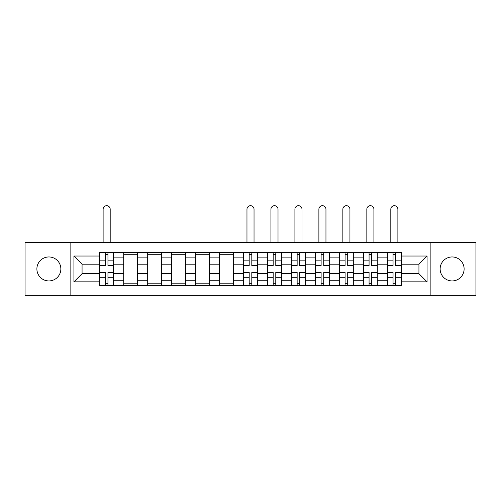 <?xml version="1.0" encoding="UTF-8"?>
<svg xmlns="http://www.w3.org/2000/svg" width="501" height="501" viewBox="0 0 501 501"><rect width="100%" height="100%" fill="white"/><g stroke="black" fill="none" stroke-linecap="round" stroke-linejoin="round"><path stroke-width="0.75" d="M452.127 256.957A11.986 11.986 0 0 0 440.141 268.943A11.986 11.986 0 0 0 452.127 280.929A11.986 11.986 0 0 0 464.114 268.943A11.986 11.986 0 0 0 452.127 256.957M48.873 256.957A11.986 11.986 0 0 0 36.886 268.943A11.986 11.986 0 0 0 48.873 280.929A11.986 11.986 0 0 0 60.859 268.943A11.986 11.986 0 0 0 48.873 256.957M430.152 295.296L475.95 295.296L475.95 242.584L25.05 242.584L25.05 295.296L430.152 295.296L430.152 242.584M123.716 285.464L123.716 257.107L113.57 257.107L113.57 285.464M113.57 257.107L113.57 252.423M123.716 257.107L123.716 252.423M137.543 252.423L137.543 285.464M147.689 285.464L147.689 252.423M161.516 252.423L161.516 285.464M171.661 285.464L171.661 252.423M185.495 252.423L185.495 285.464M195.634 285.464L195.634 252.423M209.468 252.423L209.468 285.464M219.607 285.464L219.607 252.423M233.441 252.423L233.441 285.464M243.586 285.464L243.586 252.423M257.414 252.423L257.414 285.464M267.559 285.464L267.559 252.423M281.393 252.423L281.393 285.464M291.532 285.464L291.532 252.423M305.366 252.423L305.366 285.464M315.505 285.464L315.505 252.423M329.339 252.423L329.339 285.464M339.484 285.464L339.484 252.423M353.311 252.423L353.311 285.464M363.457 285.464L363.457 252.423M377.284 252.423L377.284 285.464M387.43 285.464L387.43 252.423M387.43 273.709L377.284 273.709M363.457 273.709L353.311 273.709M339.484 273.709L329.339 273.709M315.505 273.709L305.366 273.709M291.532 273.709L281.393 273.709M267.559 273.709L257.414 273.709M243.586 273.709L233.441 273.709M219.607 273.709L209.468 273.709M195.634 273.709L185.495 273.709M171.661 273.709L161.516 273.709M147.689 273.709L137.543 273.709M123.716 273.709L113.57 273.709M387.43 264.177L377.284 264.177M363.457 264.177L353.311 264.177M339.484 264.177L329.339 264.177M315.505 264.177L305.366 264.177M291.532 264.177L281.393 264.177M267.559 264.177L257.414 264.177M243.586 264.177L233.441 264.177M219.607 264.177L209.468 264.177M195.634 264.177L185.495 264.177M171.661 264.177L161.516 264.177M147.689 264.177L137.543 264.177M123.716 264.177L113.57 264.177M82.064 273.709L99.737 273.709L99.737 264.177L82.064 264.177L82.064 273.709L73.923 281.85L73.923 256.03L99.737 256.03L99.737 264.177M401.263 264.177L401.263 273.709L418.936 273.709L418.936 264.177L401.263 264.177L401.263 252.423L99.737 252.423L99.737 256.03M401.263 256.03L427.077 256.03L427.077 281.85L401.263 281.85L401.263 273.709M99.737 273.709L99.737 285.464L401.263 285.464L401.263 281.85M99.737 281.85L73.923 281.85M70.848 295.296L70.848 242.584M107.959 283.159L105.348 283.159M105.348 254.727L107.959 254.727M137.543 283.159L123.716 283.159M123.716 254.727L137.543 254.727M161.516 283.159L147.689 283.159M147.689 254.727L161.516 254.727M185.495 283.159L171.661 283.159M171.661 254.727L185.495 254.727M209.468 283.159L195.634 283.159M195.634 254.727L209.468 254.727M233.441 283.159L219.607 283.159M219.607 254.727L233.441 254.727M251.809 283.159L249.191 283.159M249.191 254.727L251.809 254.727M275.782 283.159L273.17 283.159M273.17 254.727L275.782 254.727M299.755 283.159L297.143 283.159M297.143 254.727L299.755 254.727M323.727 283.159L321.116 283.159M321.116 254.727L323.727 254.727M347.7 283.159L345.089 283.159M345.089 254.727L347.7 254.727M371.679 283.159L369.068 283.159M369.068 254.727L371.679 254.727M395.652 283.159L393.041 283.159M393.041 254.727L395.652 254.727M73.923 256.03L82.064 264.177M418.936 273.709L427.077 281.85M418.936 264.177L427.077 256.03M110.189 242.584L110.189 209.236A3.532 3.532 0 0 0 106.657 205.704A3.532 3.532 0 0 0 103.118 209.236L103.118 242.584M107.959 265.636L107.959 252.573L113.495 252.573L113.495 265.636L107.959 265.636M105.348 254.571L107.959 254.571M105.348 252.573L99.818 252.573L99.818 265.636L105.348 265.636L105.348 252.573L107.959 252.573M105.348 272.243L105.348 285.307L99.818 285.307L99.818 272.243L105.348 272.243M107.959 283.309L105.348 283.309M107.959 285.307L113.495 285.307L113.495 272.243L107.959 272.243L107.959 285.307L105.348 285.307M254.032 242.584L254.032 209.236A3.532 3.532 0 0 0 250.5 205.704A3.532 3.532 0 0 0 246.968 209.236L246.968 242.584M251.809 265.636L251.809 252.573L257.339 252.573L257.339 265.636L251.809 265.636M249.191 254.571L251.809 254.571M249.191 252.573L243.661 252.573L243.661 265.636L249.191 265.636L249.191 252.573L251.809 252.573M278.011 242.584L278.011 209.236A3.532 3.532 0 0 0 274.473 205.704A3.532 3.532 0 0 0 270.941 209.236L270.941 242.584M275.782 265.636L275.782 252.573L281.311 252.573L281.311 265.636L275.782 265.636M273.17 254.571L275.782 254.571M273.17 252.573L267.634 252.573L267.634 265.636L273.17 265.636L273.17 252.573L275.782 252.573M301.984 242.584L301.984 209.236A3.532 3.532 0 0 0 298.446 205.704A3.532 3.532 0 0 0 294.914 209.236L294.914 242.584M299.755 265.636L299.755 252.573L305.284 252.573L305.284 265.636L299.755 265.636M297.143 254.571L299.755 254.571M297.143 252.573L291.607 252.573L291.607 265.636L297.143 265.636L297.143 252.573L299.755 252.573M325.957 242.584L325.957 209.236A3.532 3.532 0 0 0 322.425 205.704A3.532 3.532 0 0 0 318.886 209.236L318.886 242.584M323.727 265.636L323.727 252.573L329.263 252.573L329.263 265.636L323.727 265.636M321.116 254.571L323.727 254.571M321.116 252.573L315.586 252.573L315.586 265.636L321.116 265.636L321.116 252.573L323.727 252.573M349.93 242.584L349.93 209.236A3.532 3.532 0 0 0 346.398 205.704A3.532 3.532 0 0 0 342.859 209.236L342.859 242.584M347.7 265.636L347.7 252.573L353.236 252.573L353.236 265.636L347.7 265.636M345.089 254.571L347.7 254.571M345.089 252.573L339.559 252.573L339.559 265.636L345.089 265.636L345.089 252.573L347.7 252.573M373.909 242.584L373.909 209.236A3.532 3.532 0 0 0 370.371 205.704A3.532 3.532 0 0 0 366.838 209.236L366.838 242.584M371.679 265.636L371.679 252.573L377.209 252.573L377.209 265.636L371.679 265.636M369.068 254.571L371.679 254.571M369.068 252.573L363.532 252.573L363.532 265.636L369.068 265.636L369.068 252.573L371.679 252.573M397.882 242.584L397.882 209.236A3.532 3.532 0 0 0 394.343 205.704A3.532 3.532 0 0 0 390.811 209.236L390.811 242.584M395.652 265.636L395.652 252.573L401.182 252.573L401.182 265.636L395.652 265.636M393.041 254.571L395.652 254.571M393.041 252.573L387.505 252.573L387.505 265.636L393.041 265.636L393.041 252.573L395.652 252.573M249.191 272.243L249.191 285.307L243.661 285.307L243.661 272.243L249.191 272.243M251.809 283.309L249.191 283.309M251.809 285.307L257.339 285.307L257.339 272.243L251.809 272.243L251.809 285.307L249.191 285.307M273.17 272.243L273.17 285.307L267.634 285.307L267.634 272.243L273.17 272.243M275.782 283.309L273.17 283.309M275.782 285.307L281.311 285.307L281.311 272.243L275.782 272.243L275.782 285.307L273.17 285.307M297.143 272.243L297.143 285.307L291.607 285.307L291.607 272.243L297.143 272.243M299.755 283.309L297.143 283.309M299.755 285.307L305.284 285.307L305.284 272.243L299.755 272.243L299.755 285.307L297.143 285.307M321.116 272.243L321.116 285.307L315.586 285.307L315.586 272.243L321.116 272.243M323.727 283.309L321.116 283.309M323.727 285.307L329.263 285.307L329.263 272.243L323.727 272.243L323.727 285.307L321.116 285.307M345.089 272.243L345.089 285.307L339.559 285.307L339.559 272.243L345.089 272.243M347.7 283.309L345.089 283.309M347.7 285.307L353.236 285.307L353.236 272.243L347.7 272.243L347.7 285.307L345.089 285.307M369.068 272.243L369.068 285.307L363.532 285.307L363.532 272.243L369.068 272.243M371.679 283.309L369.068 283.309M371.679 285.307L377.209 285.307L377.209 272.243L371.679 272.243L371.679 285.307L369.068 285.307M393.041 272.243L393.041 285.307L387.505 285.307L387.505 272.243L393.041 272.243M395.652 283.309L393.041 283.309M395.652 285.307L401.182 285.307L401.182 272.243L395.652 272.243L395.652 285.307L393.041 285.307M363.457 257.107L353.311 257.107M339.484 257.107L329.339 257.107M315.505 257.107L305.366 257.107M291.532 257.107L281.393 257.107M267.559 257.107L257.414 257.107M243.586 257.107L233.441 257.107M219.607 257.107L209.468 257.107M195.634 257.107L185.495 257.107M171.661 257.107L161.516 257.107M147.689 257.107L137.543 257.107M387.43 257.107L377.284 257.107M363.457 280.773L353.311 280.773M339.484 280.773L329.339 280.773M315.505 280.773L305.366 280.773M291.532 280.773L281.393 280.773M267.559 280.773L257.414 280.773M243.586 280.773L233.441 280.773M219.607 280.773L209.468 280.773M195.634 280.773L185.495 280.773M171.661 280.773L161.516 280.773M147.689 280.773L137.543 280.773M123.716 280.773L113.57 280.773M387.43 280.773L377.284 280.773M107.959 265.311L113.495 265.311M107.959 260.125L113.495 260.125M99.818 265.311L105.348 265.311M99.818 260.125L105.348 260.125M105.348 272.569L99.818 272.569M105.348 277.761L99.818 277.761M113.495 272.569L107.959 272.569M113.495 277.761L107.959 277.761M251.809 265.311L257.339 265.311M251.809 260.125L257.339 260.125M243.661 265.311L249.191 265.311M243.661 260.125L249.191 260.125M275.782 265.311L281.311 265.311M275.782 260.125L281.311 260.125M267.634 265.311L273.17 265.311M267.634 260.125L273.17 260.125M299.755 265.311L305.284 265.311M299.755 260.125L305.284 260.125M291.607 265.311L297.143 265.311M291.607 260.125L297.143 260.125M323.727 265.311L329.263 265.311M323.727 260.125L329.263 260.125M315.586 265.311L321.116 265.311M315.586 260.125L321.116 260.125M347.7 265.311L353.236 265.311M347.7 260.125L353.236 260.125M339.559 265.311L345.089 265.311M339.559 260.125L345.089 260.125M371.679 265.311L377.209 265.311M371.679 260.125L377.209 260.125M363.532 265.311L369.068 265.311M363.532 260.125L369.068 260.125M395.652 265.311L401.182 265.311M395.652 260.125L401.182 260.125M387.505 265.311L393.041 265.311M387.505 260.125L393.041 260.125M249.191 272.569L243.661 272.569M249.191 277.761L243.661 277.761M257.339 272.569L251.809 272.569M257.339 277.761L251.809 277.761M273.17 272.569L267.634 272.569M273.17 277.761L267.634 277.761M281.311 272.569L275.782 272.569M281.311 277.761L275.782 277.761M297.143 272.569L291.607 272.569M297.143 277.761L291.607 277.761M305.284 272.569L299.755 272.569M305.284 277.761L299.755 277.761M321.116 272.569L315.586 272.569M321.116 277.761L315.586 277.761M329.263 272.569L323.727 272.569M329.263 277.761L323.727 277.761M345.089 272.569L339.559 272.569M345.089 277.761L339.559 277.761M353.236 272.569L347.7 272.569M353.236 277.761L347.7 277.761M369.068 272.569L363.532 272.569M369.068 277.761L363.532 277.761M377.209 272.569L371.679 272.569M377.209 277.761L371.679 277.761M393.041 272.569L387.505 272.569M393.041 277.761L387.505 277.761M401.182 272.569L395.652 272.569M401.182 277.761L395.652 277.761"/></g></svg>
